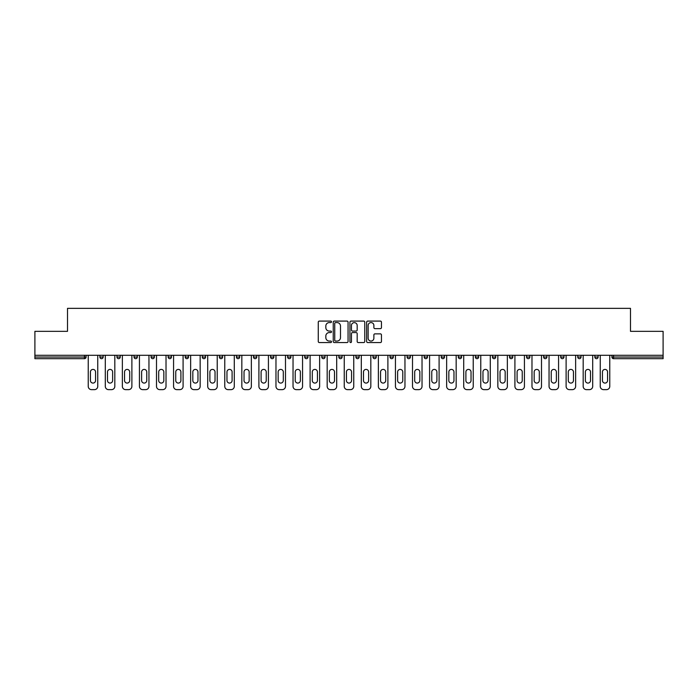 <?xml version="1.0" encoding="UTF-8"?>
<svg xmlns="http://www.w3.org/2000/svg" width="698" height="698" viewBox="0 0 698 698"><rect width="100%" height="100%" fill="white"/><g stroke="black" fill="none" stroke-linecap="round" stroke-linejoin="round"><path stroke-width="1.05" d="M331.498 321.839A0.75 0.75 0 0 0 330.747 321.089L319.335 321.089A1.073 1.073 0 0 0 318.262 322.162L318.262 341.488A1.073 1.073 0 0 0 319.335 342.561L330.747 342.561A0.75 0.75 0 0 0 331.498 341.811A0.75 0.75 0 0 0 330.747 341.06L329.264 341.06A3.438 3.438 0 0 1 325.835 337.623L325.835 336.008A3.438 3.438 0 0 1 329.264 332.58L330.747 332.58A0.75 0.75 0 0 0 331.498 331.82A0.75 0.75 0 0 0 330.747 331.07L329.264 331.07A3.438 3.438 0 0 1 325.835 327.632L325.835 326.027A3.438 3.438 0 0 1 329.264 322.589L330.747 322.589A0.75 0.75 0 0 0 331.498 321.839M380.384 328.653A1.073 1.073 0 0 0 381.457 327.58L381.457 322.162A1.073 1.073 0 0 0 380.384 321.089L367.715 321.089A1.073 1.073 0 0 0 366.642 322.162L366.642 341.488A1.073 1.073 0 0 0 367.715 342.561L380.384 342.561A1.073 1.073 0 0 0 381.457 341.488L381.457 334.935A1.073 1.073 0 0 0 380.384 333.862L374.957 333.862A1.073 1.073 0 0 0 373.884 334.935L373.884 338.19A2.871 2.871 0 0 1 371.013 341.06A2.871 2.871 0 0 1 368.143 338.19L368.143 325.46A2.871 2.871 0 0 1 371.013 322.589A2.871 2.871 0 0 1 373.884 325.46L373.884 327.58A1.073 1.073 0 0 0 374.957 328.653L380.384 328.653M34.9 355.291L34.9 331.332L67.505 331.332L67.505 308.359L630.495 308.359L630.495 331.332L663.1 331.332L663.1 355.291L34.9 355.291L34.9 357.044L84.458 357.044L84.458 355.291M348.058 322.162A1.073 1.073 0 0 0 346.985 321.089L334.316 321.089A1.073 1.073 0 0 0 333.243 322.162L333.243 341.488A1.073 1.073 0 0 0 334.316 342.561L346.985 342.561A1.073 1.073 0 0 0 348.058 341.488L348.058 322.162M351.015 321.089L363.684 321.089A1.073 1.073 0 0 1 364.757 322.162L364.757 341.488A1.073 1.073 0 0 1 363.684 342.561L358.266 342.561A1.073 1.073 0 0 1 357.184 341.488L357.184 333.653A1.073 1.073 0 0 0 356.111 332.58L352.516 332.58A1.073 1.073 0 0 0 351.443 333.653L351.443 341.811A0.75 0.75 0 0 1 350.693 342.561A0.75 0.75 0 0 1 349.942 341.811L349.942 322.162A1.073 1.073 0 0 1 351.015 321.089M86.098 355.291L86.098 357.044A1.64 1.64 0 0 1 84.458 358.685L34.9 358.685L34.9 357.044M663.1 355.291L663.1 358.685L613.542 358.685A1.64 1.64 0 0 1 611.902 357.044L611.902 355.291M103.164 355.291L103.164 357.044L99.884 357.044A1.64 1.64 0 0 0 101.524 358.685A1.64 1.64 0 0 1 99.884 357.044L99.884 355.291M84.458 358.685A1.64 1.64 0 0 0 86.098 357.044L84.458 357.044L84.458 358.685M116.95 355.291L116.95 357.044L116.95 355.291M120.239 355.291L120.239 357.044L120.239 355.291M137.305 355.291L137.305 357.044L134.025 357.044A1.64 1.64 0 0 0 135.665 358.685A1.64 1.64 0 0 1 134.025 357.044L134.025 355.291M151.091 355.291L151.091 357.044L151.091 355.291M154.371 355.291L154.371 357.044L154.371 355.291M171.438 357.044A1.64 1.64 0 0 1 169.797 358.685A1.64 1.64 0 0 0 171.438 357.044L171.438 355.291L171.438 357.044L168.157 357.044A1.64 1.64 0 0 0 169.797 358.685A1.64 1.64 0 0 1 168.157 357.044L168.157 355.291M188.504 355.291L188.504 357.044A1.64 1.64 0 0 1 186.863 358.685A1.64 1.64 0 0 1 185.223 357.044L185.223 355.291M202.289 357.044L205.57 357.044L205.57 355.291L205.57 357.044A1.64 1.64 0 0 1 203.929 358.685A1.64 1.64 0 0 1 202.289 357.044L202.289 355.291M219.355 357.044L222.636 357.044L222.636 355.291L222.636 357.044A1.64 1.64 0 0 1 220.996 358.685A1.64 1.64 0 0 1 219.355 357.044L219.355 355.291M239.702 355.291L239.702 357.044A1.64 1.64 0 0 1 238.062 358.685A1.64 1.64 0 0 1 236.421 357.044L236.421 355.291M253.487 355.291L253.487 357.044L253.487 355.291M256.768 355.291L256.768 357.044L256.768 355.291M273.843 355.291L273.843 357.044A1.64 1.64 0 0 1 272.194 358.685A1.64 1.64 0 0 1 270.554 357.044L270.554 355.291M287.628 355.291L287.628 357.044L287.628 355.291M290.909 355.291L290.909 357.044A1.64 1.64 0 0 1 289.269 358.685A1.64 1.64 0 0 1 287.628 357.044L290.909 357.044M307.975 355.291L307.975 357.044L304.694 357.044A1.64 1.64 0 0 0 306.335 358.685A1.64 1.64 0 0 1 304.694 357.044L304.694 355.291M321.761 357.044L325.041 357.044L325.041 355.291L325.041 357.044A1.64 1.64 0 0 1 323.401 358.685A1.64 1.64 0 0 1 321.761 357.044L321.761 355.291M338.827 357.044L342.107 357.044L342.107 355.291L342.107 357.044A1.64 1.64 0 0 1 340.467 358.685A1.64 1.64 0 0 1 338.827 357.044L338.827 355.291M359.173 355.291L359.173 357.044A1.64 1.64 0 0 1 357.533 358.685A1.64 1.64 0 0 1 355.893 357.044L355.893 355.291M374.599 358.685A1.64 1.64 0 0 0 376.239 357.044L376.239 355.291L376.239 357.044A1.64 1.64 0 0 1 374.599 358.685A1.64 1.64 0 0 1 372.959 357.044L372.959 355.291M393.306 355.291L393.306 357.044A1.64 1.64 0 0 1 391.665 358.685A1.64 1.64 0 0 1 390.025 357.044L390.025 355.291M410.372 355.291L410.372 357.044A1.64 1.64 0 0 1 408.731 358.685A1.64 1.64 0 0 1 407.091 357.044L407.091 355.291M424.157 355.291L424.157 357.044L424.157 355.291M427.446 355.291L427.446 357.044A1.64 1.64 0 0 1 425.806 358.685A1.64 1.64 0 0 1 424.157 357.044L427.446 357.044M441.232 355.291L441.232 357.044L441.232 355.291M444.513 355.291L444.513 357.044A1.64 1.64 0 0 1 442.872 358.685A1.64 1.64 0 0 1 441.232 357.044L444.513 357.044A1.64 1.64 0 0 1 442.872 358.685M458.298 355.291L458.298 357.044L458.298 355.291M461.579 355.291L461.579 357.044A1.64 1.64 0 0 1 459.938 358.685A1.64 1.64 0 0 1 458.298 357.044A1.64 1.64 0 0 0 459.938 358.685A1.64 1.64 0 0 0 461.579 357.044L458.298 357.044A1.64 1.64 0 0 0 459.938 358.685M475.364 355.291L475.364 357.044L475.364 355.291M478.645 355.291L478.645 357.044A1.64 1.64 0 0 1 477.004 358.685A1.64 1.64 0 0 1 475.364 357.044A1.64 1.64 0 0 0 477.004 358.685A1.64 1.64 0 0 0 478.645 357.044L475.364 357.044A1.64 1.64 0 0 0 477.004 358.685M494.071 358.685A1.64 1.64 0 0 0 495.711 357.044L495.711 355.291L495.711 357.044A1.64 1.64 0 0 1 494.071 358.685A1.64 1.64 0 0 1 492.43 357.044L492.43 355.291M512.777 355.291L512.777 357.044L509.496 357.044A1.64 1.64 0 0 0 511.137 358.685A1.64 1.64 0 0 1 509.496 357.044L509.496 355.291M529.843 355.291L529.843 357.044A1.64 1.64 0 0 1 528.203 358.685A1.64 1.64 0 0 1 526.562 357.044L526.562 355.291M543.629 355.291L543.629 357.044L543.629 355.291M546.909 355.291L546.909 357.044L546.909 355.291M563.975 355.291L563.975 357.044A1.64 1.64 0 0 1 562.335 358.685A1.64 1.64 0 0 1 560.695 357.044L560.695 355.291M581.05 355.291L581.05 357.044L577.761 357.044A1.64 1.64 0 0 0 579.41 358.685A1.64 1.64 0 0 1 577.761 357.044L577.761 355.291M598.116 355.291L598.116 357.044A1.64 1.64 0 0 1 596.476 358.685A1.64 1.64 0 0 1 594.836 357.044L594.836 355.291M101.524 358.685A1.64 1.64 0 0 0 103.164 357.044A1.64 1.64 0 0 1 101.524 358.685A1.64 1.64 0 0 1 99.884 357.044M118.59 358.685A1.64 1.64 0 0 1 116.95 357.044L120.239 357.044A1.64 1.64 0 0 1 118.59 358.685M135.665 358.685A1.64 1.64 0 0 0 137.305 357.044A1.64 1.64 0 0 1 135.665 358.685A1.64 1.64 0 0 1 134.025 357.044M152.731 358.685A1.64 1.64 0 0 1 151.091 357.044A1.64 1.64 0 0 0 152.731 358.685A1.64 1.64 0 0 0 154.371 357.044A1.64 1.64 0 0 1 152.731 358.685A1.64 1.64 0 0 1 151.091 357.044L154.371 357.044M255.128 358.685A1.64 1.64 0 0 1 253.487 357.044L256.768 357.044A1.64 1.64 0 0 1 255.128 358.685M304.694 357.044A1.64 1.64 0 0 0 306.335 358.685A1.64 1.64 0 0 0 307.975 357.044M509.496 357.044A1.64 1.64 0 0 0 511.137 358.685A1.64 1.64 0 0 0 512.777 357.044M545.269 358.685A1.64 1.64 0 0 1 543.629 357.044A1.64 1.64 0 0 0 545.269 358.685A1.64 1.64 0 0 0 546.909 357.044A1.64 1.64 0 0 1 545.269 358.685A1.64 1.64 0 0 1 543.629 357.044L546.909 357.044M577.761 357.044A1.64 1.64 0 0 0 579.41 358.685A1.64 1.64 0 0 0 581.05 357.044M613.542 355.291L613.542 358.685A1.64 1.64 0 0 1 611.902 357.044L663.1 357.044M335.494 322.589A0.75 0.75 0 0 0 334.743 323.34L334.743 340.31A0.75 0.75 0 0 0 335.494 341.06L337.055 341.06A3.438 3.438 0 0 0 340.493 337.623L340.493 326.027A3.438 3.438 0 0 0 337.055 322.589L335.494 322.589M357.184 325.512A2.871 2.871 0 0 0 354.314 322.642A2.871 2.871 0 0 0 351.443 325.512L351.443 329.997A1.073 1.073 0 0 0 352.516 331.07L356.111 331.07A1.073 1.073 0 0 0 357.184 329.997L357.184 325.512M97.755 355.291L97.755 386.36A3.281 3.281 0 0 1 94.474 389.641L91.517 389.641A3.281 3.281 0 0 1 88.236 386.36L88.236 355.291M90.426 371.973A2.574 2.574 0 0 1 92.991 369.408A2.574 2.574 0 0 1 95.565 371.973L95.565 380.506A2.574 2.574 0 0 1 92.991 383.08A2.574 2.574 0 0 1 90.426 380.506L90.426 371.973M114.821 355.291L114.821 386.36A3.281 3.281 0 0 1 111.54 389.641L108.583 389.641A3.281 3.281 0 0 1 105.302 386.36L105.302 355.291M107.492 371.973A2.574 2.574 0 0 1 110.057 369.408A2.574 2.574 0 0 1 112.631 371.973L112.631 380.506A2.574 2.574 0 0 1 110.057 383.08A2.574 2.574 0 0 1 107.492 380.506L107.492 371.973M131.887 355.291L131.887 386.36A3.281 3.281 0 0 1 128.607 389.641L125.649 389.641A3.281 3.281 0 0 1 122.368 386.36L122.368 355.291M124.558 371.973A2.574 2.574 0 0 1 127.132 369.408A2.574 2.574 0 0 1 129.697 371.973L129.697 380.506A2.574 2.574 0 0 1 127.132 383.08A2.574 2.574 0 0 1 124.558 380.506L124.558 371.973M148.953 355.291L148.953 386.36A3.281 3.281 0 0 1 145.673 389.641L142.715 389.641A3.281 3.281 0 0 1 139.434 386.36L139.434 355.291M141.624 371.973A2.574 2.574 0 0 1 144.198 369.408A2.574 2.574 0 0 1 146.763 371.973L146.763 380.506A2.574 2.574 0 0 1 144.198 383.08A2.574 2.574 0 0 1 141.624 380.506L141.624 371.973M166.019 355.291L166.019 386.36A3.281 3.281 0 0 1 162.739 389.641L159.781 389.641A3.281 3.281 0 0 1 156.5 386.36L156.5 355.291M158.69 371.973A2.574 2.574 0 0 1 161.264 369.408A2.574 2.574 0 0 1 163.829 371.973L163.829 380.506A2.574 2.574 0 0 1 161.264 383.08A2.574 2.574 0 0 1 158.69 380.506L158.69 371.973M183.085 355.291L183.085 386.36A3.281 3.281 0 0 1 179.805 389.641L176.856 389.641A3.281 3.281 0 0 1 173.566 386.36L173.566 355.291M175.756 371.973A2.574 2.574 0 0 1 178.33 369.408A2.574 2.574 0 0 1 180.904 371.973L180.904 380.506A2.574 2.574 0 0 1 178.33 383.08A2.574 2.574 0 0 1 175.756 380.506L175.756 371.973M200.152 355.291L200.152 386.36A3.281 3.281 0 0 1 196.871 389.641L193.922 389.641A3.281 3.281 0 0 1 190.641 386.36L190.641 355.291M192.823 371.973A2.574 2.574 0 0 1 195.396 369.408A2.574 2.574 0 0 1 197.97 371.973L197.97 380.506A2.574 2.574 0 0 1 195.396 383.08A2.574 2.574 0 0 1 192.823 380.506L192.823 371.973M217.226 355.291L217.226 386.36A3.281 3.281 0 0 1 213.937 389.641L210.988 389.641A3.281 3.281 0 0 1 207.707 386.36L207.707 355.291M209.889 371.973A2.574 2.574 0 0 1 212.462 369.408A2.574 2.574 0 0 1 215.036 371.973L215.036 380.506A2.574 2.574 0 0 1 212.462 383.08A2.574 2.574 0 0 1 209.889 380.506L209.889 371.973M234.292 355.291L234.292 386.36A3.281 3.281 0 0 1 231.003 389.641L228.054 389.641A3.281 3.281 0 0 1 224.773 386.36L224.773 355.291M226.963 371.973A2.574 2.574 0 0 1 229.529 369.408A2.574 2.574 0 0 1 232.102 371.973L232.102 380.506A2.574 2.574 0 0 1 229.529 383.08A2.574 2.574 0 0 1 226.963 380.506L226.963 371.973M251.359 355.291L251.359 386.36A3.281 3.281 0 0 1 248.078 389.641L245.12 389.641A3.281 3.281 0 0 1 241.84 386.36L241.84 355.291M244.03 371.973A2.574 2.574 0 0 1 246.595 369.408A2.574 2.574 0 0 1 249.169 371.973L249.169 380.506A2.574 2.574 0 0 1 246.595 383.08A2.574 2.574 0 0 1 244.03 380.506L244.03 371.973M268.425 355.291L268.425 386.36A3.281 3.281 0 0 1 265.144 389.641L262.186 389.641A3.281 3.281 0 0 1 258.906 386.36L258.906 355.291M261.096 371.973A2.574 2.574 0 0 1 263.661 369.408A2.574 2.574 0 0 1 266.235 371.973L266.235 380.506A2.574 2.574 0 0 1 263.661 383.08A2.574 2.574 0 0 1 261.096 380.506L261.096 371.973M285.491 355.291L285.491 386.36A3.281 3.281 0 0 1 282.21 389.641L279.252 389.641A3.281 3.281 0 0 1 275.972 386.36L275.972 355.291M278.162 371.973A2.574 2.574 0 0 1 280.736 369.408A2.574 2.574 0 0 1 283.301 371.973L283.301 380.506A2.574 2.574 0 0 1 280.736 383.08A2.574 2.574 0 0 1 278.162 380.506L278.162 371.973M302.557 355.291L302.557 386.36A3.281 3.281 0 0 1 299.276 389.641L296.318 389.641A3.281 3.281 0 0 1 293.038 386.36L293.038 355.291M295.228 371.973A2.574 2.574 0 0 1 297.802 369.408A2.574 2.574 0 0 1 300.367 371.973L300.367 380.506A2.574 2.574 0 0 1 297.802 383.08A2.574 2.574 0 0 1 295.228 380.506L295.228 371.973M319.623 355.291L319.623 386.36A3.281 3.281 0 0 1 316.342 389.641L313.385 389.641A3.281 3.281 0 0 1 310.104 386.36L310.104 355.291M312.294 371.973A2.574 2.574 0 0 1 314.868 369.408A2.574 2.574 0 0 1 317.433 371.973L317.433 380.506A2.574 2.574 0 0 1 314.868 383.08A2.574 2.574 0 0 1 312.294 380.506L312.294 371.973M336.689 355.291L336.689 386.36A3.281 3.281 0 0 1 333.408 389.641L330.459 389.641A3.281 3.281 0 0 1 327.17 386.36L327.17 355.291M329.36 371.973A2.574 2.574 0 0 1 331.934 369.408A2.574 2.574 0 0 1 334.508 371.973L334.508 380.506A2.574 2.574 0 0 1 331.934 383.08A2.574 2.574 0 0 1 329.36 380.506L329.36 371.973M353.755 355.291L353.755 386.36A3.281 3.281 0 0 1 350.475 389.641L347.525 389.641A3.281 3.281 0 0 1 344.245 386.36L344.245 355.291M346.426 371.973A2.574 2.574 0 0 1 349 369.408A2.574 2.574 0 0 1 351.574 371.973L351.574 380.506A2.574 2.574 0 0 1 349 383.08A2.574 2.574 0 0 1 346.426 380.506L346.426 371.973M370.83 355.291L370.83 386.36A3.281 3.281 0 0 1 367.541 389.641L364.592 389.641A3.281 3.281 0 0 1 361.311 386.36L361.311 355.291M363.492 371.973A2.574 2.574 0 0 1 366.066 369.408A2.574 2.574 0 0 1 368.64 371.973L368.64 380.506A2.574 2.574 0 0 1 366.066 383.08A2.574 2.574 0 0 1 363.492 380.506L363.492 371.973M387.896 355.291L387.896 386.36A3.281 3.281 0 0 1 384.615 389.641L381.658 389.641A3.281 3.281 0 0 1 378.377 386.36L378.377 355.291M380.567 371.973A2.574 2.574 0 0 1 383.132 369.408A2.574 2.574 0 0 1 385.706 371.973L385.706 380.506A2.574 2.574 0 0 1 383.132 383.08A2.574 2.574 0 0 1 380.567 380.506L380.567 371.973M404.962 355.291L404.962 386.36A3.281 3.281 0 0 1 401.682 389.641L398.724 389.641A3.281 3.281 0 0 1 395.443 386.36L395.443 355.291M397.633 371.973A2.574 2.574 0 0 1 400.198 369.408A2.574 2.574 0 0 1 402.772 371.973L402.772 380.506A2.574 2.574 0 0 1 400.198 383.08A2.574 2.574 0 0 1 397.633 380.506L397.633 371.973M422.028 355.291L422.028 386.36A3.281 3.281 0 0 1 418.748 389.641L415.79 389.641A3.281 3.281 0 0 1 412.509 386.36L412.509 355.291M414.699 371.973A2.574 2.574 0 0 1 417.264 369.408A2.574 2.574 0 0 1 419.838 371.973L419.838 380.506A2.574 2.574 0 0 1 417.264 383.08A2.574 2.574 0 0 1 414.699 380.506L414.699 371.973M439.094 355.291L439.094 386.36A3.281 3.281 0 0 1 435.814 389.641L432.856 389.641A3.281 3.281 0 0 1 429.575 386.36L429.575 355.291M431.765 371.973A2.574 2.574 0 0 1 434.339 369.408A2.574 2.574 0 0 1 436.904 371.973L436.904 380.506A2.574 2.574 0 0 1 434.339 383.08A2.574 2.574 0 0 1 431.765 380.506L431.765 371.973M456.16 355.291L456.16 386.36A3.281 3.281 0 0 1 452.88 389.641L449.922 389.641A3.281 3.281 0 0 1 446.641 386.36L446.641 355.291M448.831 371.973A2.574 2.574 0 0 1 451.405 369.408A2.574 2.574 0 0 1 453.97 371.973L453.97 380.506A2.574 2.574 0 0 1 451.405 383.08A2.574 2.574 0 0 1 448.831 380.506L448.831 371.973M473.227 355.291L473.227 386.36A3.281 3.281 0 0 1 469.946 389.641L466.997 389.641A3.281 3.281 0 0 1 463.708 386.36L463.708 355.291M465.898 371.973A2.574 2.574 0 0 1 468.471 369.408A2.574 2.574 0 0 1 471.037 371.973L471.037 380.506A2.574 2.574 0 0 1 468.471 383.08A2.574 2.574 0 0 1 465.898 380.506L465.898 371.973M490.293 355.291L490.293 386.36A3.281 3.281 0 0 1 487.012 389.641L484.063 389.641A3.281 3.281 0 0 1 480.774 386.36L480.774 355.291M482.964 371.973A2.574 2.574 0 0 1 485.538 369.408A2.574 2.574 0 0 1 488.111 371.973L488.111 380.506A2.574 2.574 0 0 1 485.538 383.08A2.574 2.574 0 0 1 482.964 380.506L482.964 371.973M507.359 355.291L507.359 386.36A3.281 3.281 0 0 1 504.078 389.641L501.129 389.641A3.281 3.281 0 0 1 497.849 386.36L497.849 355.291M500.03 371.973A2.574 2.574 0 0 1 502.604 369.408A2.574 2.574 0 0 1 505.178 371.973L505.178 380.506A2.574 2.574 0 0 1 502.604 383.08A2.574 2.574 0 0 1 500.03 380.506L500.03 371.973M524.434 355.291L524.434 386.36A3.281 3.281 0 0 1 521.144 389.641L518.195 389.641A3.281 3.281 0 0 1 514.915 386.36L514.915 355.291M517.096 371.973A2.574 2.574 0 0 1 519.67 369.408A2.574 2.574 0 0 1 522.244 371.973L522.244 380.506A2.574 2.574 0 0 1 519.67 383.08A2.574 2.574 0 0 1 517.096 380.506L517.096 371.973M541.5 355.291L541.5 386.36A3.281 3.281 0 0 1 538.219 389.641L535.261 389.641A3.281 3.281 0 0 1 531.981 386.36L531.981 355.291M534.171 371.973A2.574 2.574 0 0 1 536.736 369.408A2.574 2.574 0 0 1 539.31 371.973L539.31 380.506A2.574 2.574 0 0 1 536.736 383.08A2.574 2.574 0 0 1 534.171 380.506L534.171 371.973M558.566 355.291L558.566 386.36A3.281 3.281 0 0 1 555.285 389.641L552.327 389.641A3.281 3.281 0 0 1 549.047 386.36L549.047 355.291M551.237 371.973A2.574 2.574 0 0 1 553.802 369.408A2.574 2.574 0 0 1 556.376 371.973L556.376 380.506A2.574 2.574 0 0 1 553.802 383.08A2.574 2.574 0 0 1 551.237 380.506L551.237 371.973M575.632 355.291L575.632 386.36A3.281 3.281 0 0 1 572.351 389.641L569.394 389.641A3.281 3.281 0 0 1 566.113 386.36L566.113 355.291M568.303 371.973A2.574 2.574 0 0 1 570.868 369.408A2.574 2.574 0 0 1 573.442 371.973L573.442 380.506A2.574 2.574 0 0 1 570.868 383.08A2.574 2.574 0 0 1 568.303 380.506L568.303 371.973M592.698 355.291L592.698 386.36A3.281 3.281 0 0 1 589.417 389.641L586.46 389.641A3.281 3.281 0 0 1 583.179 386.36L583.179 355.291M585.369 371.973A2.574 2.574 0 0 1 587.943 369.408A2.574 2.574 0 0 1 590.508 371.973L590.508 380.506A2.574 2.574 0 0 1 587.943 383.08A2.574 2.574 0 0 1 585.369 380.506L585.369 371.973M609.764 355.291L609.764 386.36A3.281 3.281 0 0 1 606.483 389.641L603.526 389.641A3.281 3.281 0 0 1 600.245 386.36L600.245 355.291M602.435 371.973A2.574 2.574 0 0 1 605.009 369.408A2.574 2.574 0 0 1 607.574 371.973L607.574 380.506A2.574 2.574 0 0 1 605.009 383.08A2.574 2.574 0 0 1 602.435 380.506L602.435 371.973M169.797 358.685A1.64 1.64 0 0 1 168.157 357.044M188.504 357.044L185.223 357.044M239.702 357.044L236.421 357.044M273.843 357.044L270.554 357.044M359.173 357.044L355.893 357.044M376.239 357.044L372.959 357.044M393.306 357.044L390.025 357.044M410.372 357.044L407.091 357.044M495.711 357.044L492.43 357.044M529.843 357.044L526.562 357.044M563.975 357.044L560.695 357.044M598.116 357.044L594.836 357.044M613.542 358.685A1.64 1.64 0 0 1 611.902 357.044"/></g></svg>
